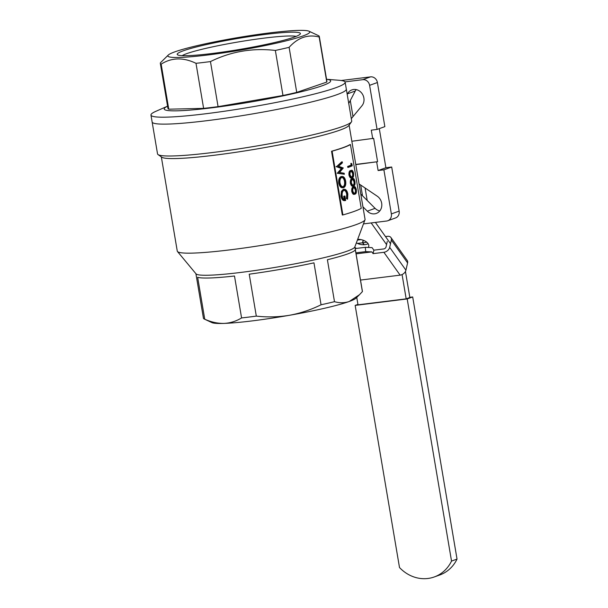 <?xml version="1.0" encoding="UTF-8"?>
<svg xmlns="http://www.w3.org/2000/svg" width="608" height="608" viewBox="0 0 608 608"><rect width="100%" height="100%" fill="white"/><g stroke="black" fill="none" stroke-linecap="round" stroke-linejoin="round"><path stroke-width="0.91" d="M342.251 161.834L336.695 166.493L341.977 168.454L337.835 173.196L344.348 174.23L344.181 173.257A102 14.972 -2.9 0 0 339.545 172.49L343.292 167.99L338.458 166.227A101.832 32.209 163.5 0 0 342.418 162.822L342.251 161.834L341.673 161.903L336.695 166.493M336.118 166.562L341.4 168.522L337.258 173.272L344.348 174.23M337.258 173.272L337.835 173.196M341.4 168.522L341.977 168.454M337.235 173.136L337.812 173.06M336.14 166.698L336.726 166.63M342.859 186.785C344.341 186.018 344.888 184.216 344.516 181.366C343.93 178.608 342.844 177.331 341.263 177.528M342.92 186.778L343.436 186.709C341.772 186.914 340.624 185.63 339.994 182.848C339.682 179.998 340.298 178.205 341.84 177.452L342.084 177.407M344.516 181.366L345.093 181.298C345.466 184.148 344.911 185.949 343.436 186.709L342.608 186.831M341.84 177.452C343.421 177.255 344.508 178.539 345.093 181.298M343.018 187.735C340.997 188.047 339.568 186.519 338.747 183.152C338.39 179.672 339.173 177.475 341.096 176.571L341.673 176.502C339.75 177.407 338.968 179.596 339.325 183.076C340.146 186.443 341.567 187.971 343.596 187.667C345.443 186.77 346.127 184.574 345.648 181.07C344.926 177.718 343.604 176.198 341.673 176.502L341.696 176.495M338.747 183.152L339.325 183.076M342.958 187.75L343.596 187.667M344.918 195.996L344.341 196.072A95.228 8.489 -9.6 0 1 343.718 196.262L344.295 196.186A95.228 8.489 -9.6 0 0 344.918 195.996L345.678 200.496C343.687 200.959 342.312 199.523 341.544 196.186L342 191.224L343.87 189.301C345.823 189.035 347.153 190.623 347.844 194.074L347.563 199.196A201.415 118.165 -166.2 0 0 347.016 198.512L347.282 194.226C346.712 191.436 345.64 190.114 344.06 190.243L344.25 190.213M344.295 196.186L344.896 199.728C343.55 199.546 342.661 198.33 342.228 196.08C341.856 193.07 342.464 191.132 344.06 190.243M344.166 189.24L343.292 189.369L344.166 189.24M344.744 200.64L345.678 200.496M345.101 200.564C343.11 201.028 341.726 199.591 340.966 196.262L341.544 196.186M340.966 196.262L341.422 191.3L342 191.224M341.422 191.3L343.292 189.369M347.016 198.512L346.438 198.58L347.563 199.196M346.438 198.58L346.704 194.294L347.282 194.226M346.704 194.294C346.134 191.512 345.063 190.19 343.482 190.319M343.718 196.262L344.28 199.606M348.224 166.41A95.228 8.489 -9.6 0 0 351.698 165.004L351.424 163.37A127.057 46.52 4.1 0 1 351.865 163.841L352.199 165.809A95.228 8.489 170.4 0 1 348.384 167.36L348.224 166.41L347.647 166.478A95.228 8.489 -9.6 0 0 351.12 165.08L351.698 165.004M351.12 165.08L350.846 163.446L351.424 163.37M347.647 166.478L347.806 167.436L348.384 167.36M351.485 176.89L351.576 176.86C352.435 176.768 352.792 175.659 352.64 173.531L351.439 171.403M351.576 176.86L352.161 176.784L351.097 176.776L349.988 174.777C349.919 172.604 350.345 171.509 351.257 171.471L351.758 171.319M352.64 173.531L353.218 173.455C353.37 175.583 353.012 176.692 352.161 176.784L351.097 176.776M351.257 171.471C352.032 170.825 352.686 171.486 353.218 173.455M353.552 173.272C352.906 170.673 352.085 169.754 351.097 170.521C349.919 170.65 349.402 172.117 349.539 174.906C350.307 177.506 351.234 178.456 352.321 177.741C353.415 177.559 353.826 176.069 353.552 173.272M351.637 170.362L350.52 170.59L351.637 170.362M351.234 177.946L352.321 177.741M351.743 177.81C350.656 178.524 349.737 177.582 348.962 174.982L349.539 174.906M348.962 174.982C348.825 172.193 349.342 170.726 350.52 170.59M352.868 185.068L352.959 185.03C353.818 184.938 354.175 183.829 354.023 181.701L352.822 179.58M352.959 185.03L353.537 184.961L352.48 184.954L351.371 182.947C351.302 180.781 351.728 179.679 352.64 179.649L353.134 179.497L352.556 179.573M354.023 181.701L354.601 181.632C354.753 183.76 354.396 184.87 353.537 184.961L352.48 184.954M352.64 179.649C353.415 179.003 354.069 179.664 354.601 181.632M354.935 181.45C354.289 178.851 353.468 177.931 352.48 178.691C351.302 178.828 350.786 180.295 350.922 183.084C351.69 185.683 352.617 186.626 353.704 185.911C354.798 185.736 355.209 184.247 354.935 181.45M353.02 178.539L351.903 178.767L353.02 178.539M352.617 186.116L353.704 185.911M353.119 185.987C352.04 186.702 351.12 185.759 350.345 183.152L350.922 183.084M350.345 183.152C350.2 180.363 350.725 178.904 351.903 178.767M354.251 193.238L354.342 193.207C355.201 193.116 355.558 192.006 355.406 189.878L354.198 187.75M354.342 193.207L354.92 193.131L353.864 193.131L352.754 191.125C352.686 188.959 353.111 187.857 354.023 187.819L354.517 187.674L353.94 187.743M355.406 189.878L355.984 189.802C356.136 191.938 355.779 193.048 354.92 193.131L353.864 193.131M354.023 187.819C354.798 187.18 355.452 187.842 355.984 189.802M356.318 189.62C355.672 187.021 354.852 186.109 353.864 186.869C352.686 187.006 352.169 188.465 352.306 191.254C353.073 193.861 354 194.803 355.08 194.089C356.182 193.906 356.592 192.417 356.318 189.62M354.403 186.709L353.286 186.937L354.403 186.709M354 194.294L355.08 194.089M354.502 194.157C353.423 194.872 352.496 193.929 351.728 191.33L352.306 191.254M351.728 191.33C351.584 188.541 352.108 187.082 353.286 186.937M332.112 151.179L342.897 214.943L342.319 215.012L331.535 151.248L332.112 151.179A95.228 8.489 -9.6 0 0 350.451 144.567L361.236 208.331A95.228 8.489 170.4 0 1 342.897 214.943M331.535 151.248A95.228 8.489 -9.6 0 0 349.874 144.643L350.451 144.567M355.794 164.631L377.591 161.705L355.764 164.418M377.591 161.705L373.639 138.328L351.842 141.254M359.085 184.057A7.577 6.764 70.2 0 1 360.118 184.642L377.226 196.179A9.736 8.694 70.2 0 1 381.801 205.519A9.736 8.694 70.2 0 1 376.299 213.431A9.736 8.694 70.2 0 1 367.3 211.151L362.93 206.788M360.772 194.051L375.098 208.346L367.3 211.151M347.198 94.339L347.464 93.845A9.736 8.694 70.2 0 1 351.895 89.9A9.736 8.694 70.2 0 1 362.345 93.997A9.736 8.694 70.2 0 1 361.942 105.784L351.31 118.651M348.741 103.466L355.254 91.033A9.736 8.694 70.2 0 1 356.197 89.604M363.462 223.896L386.65 221.016A6.49 5.799 -109.8 0 0 387.775 220.75A6.49 5.799 -109.8 0 0 391.354 213.925L383.891 169.822L378.115 170.536L376.679 162.04M387.775 220.75L395.572 217.938A6.49 5.799 -109.8 0 0 399.152 211.113L391.689 167.01L383.891 169.822M391.689 167.01L385.905 167.732L378.115 170.536M385.905 167.732L379.293 128.638M372.719 138.654L371.283 130.158L377.066 129.436L369.603 85.333A6.49 5.799 70.2 0 0 362.748 79.678L345.01 81.882M341.217 80.507L370.538 76.866A6.49 5.799 70.2 0 1 377.401 82.528L384.856 126.631L377.066 129.436M234.49 276.009A80.621 7.182 170.4 0 1 197.653 277.286L204.744 319.215C211.28 322.126 217.694 323.524 223.98 323.41C230.227 323.091 236.094 321.267 241.581 317.938L234.49 276.009M313.964 262.846A80.621 7.182 170.4 0 1 249.219 274.185L256.31 316.107C267.398 317.384 278.464 317.102 289.499 315.278C300.496 313.249 311.015 309.746 321.054 304.775L313.964 262.846M355.308 249.69A80.621 7.182 170.4 0 1 327.4 259.745L334.491 301.674C339.568 303.156 344.493 303.088 349.258 301.477L359.488 294.705L362.398 291.612L355.308 249.69M326.549 79.283L339.089 80.279A98.473 8.778 170.4 0 1 345.154 82.224L346.324 89.148A98.473 8.778 170.4 0 1 250.694 114.228A98.473 8.778 170.4 0 1 152.137 121.995L157.533 153.877A98.473 8.778 170.4 0 0 158.05 154.584A98.473 8.778 170.4 0 0 256.082 146.102A98.473 8.778 170.4 0 0 351.454 121.874A98.473 8.778 170.4 0 0 351.713 121.03L346.324 89.148A98.473 8.778 170.4 0 1 250.694 114.228A98.473 8.778 170.4 0 1 152.137 121.995L150.966 115.072A98.473 8.778 170.4 0 1 156.051 111.234L167.572 106.172M359.488 294.705L355.84 298.27A73.583 6.559 170.4 0 1 349.258 301.477A73.583 6.559 170.4 0 1 289.499 315.278A73.583 6.559 170.4 0 1 223.98 323.41A73.583 6.559 170.4 0 1 211.918 322.612L204.242 319.018A80.621 7.182 170.4 0 1 203.437 318.22L195.905 273.699M354.882 246.81L362.414 291.331A80.621 7.182 170.4 0 1 362.398 291.612M334.491 301.674A80.621 7.182 170.4 0 1 321.054 304.775M256.31 316.107A80.621 7.182 170.4 0 1 241.581 317.938M204.744 319.215A80.621 7.182 170.4 0 1 204.242 319.018M379.795 210.915A9.736 8.694 70.2 0 1 375.098 208.346M349.114 125.134L365.051 219.344A95.228 8.489 170.4 0 1 364.998 219.8A95.228 8.489 170.4 0 1 272.574 243.588A95.228 8.489 170.4 0 1 177.468 251.514A95.228 8.489 170.4 0 1 177.27 251.104L161.333 156.894M351.454 121.874L348.802 125.575A95.228 8.489 170.4 0 1 256.576 149.006A95.228 8.489 170.4 0 1 161.774 157.206L158.05 154.584M364.998 219.8L354.806 247.015A80.621 7.182 170.4 0 1 276.556 267.155A80.621 7.182 170.4 0 1 196.042 273.866L177.468 251.514M289.112 47.333L296.734 92.386L326.785 82.072L319.162 37.012C307.99 34.101 297.973 37.536 289.112 47.333A80.621 7.182 170.4 0 1 275.348 50.441L282.971 95.502L218.074 106.643L210.459 61.583C230.835 51.52 252.464 47.804 275.348 50.441M161.15 64.136L168.773 109.197L203.619 108.376L195.996 63.316C183.304 57.213 171.684 57.486 161.15 64.136A80.621 7.182 170.4 0 1 160.322 63.331A80.621 7.182 170.4 0 1 160.459 62.761L168.294 55.032A71.957 6.414 170.4 0 1 222.862 40.272A71.957 6.414 170.4 0 1 298.695 30.4A71.957 6.414 170.4 0 1 309.039 31.221A71.957 6.414 170.4 0 1 239.871 50.259A71.957 6.414 170.4 0 1 168.294 55.032M326.549 79.306A84.406 7.524 170.4 0 1 248.687 102.364A84.406 7.524 170.4 0 1 167.572 106.195M309.039 31.221L318.493 35.652A80.621 7.182 170.4 0 1 318.493 35.652A80.621 7.182 170.4 0 1 319.299 36.442L326.922 81.502A80.621 7.182 170.4 0 1 326.785 82.072M296.734 92.386A80.621 7.182 170.4 0 1 282.971 95.502M218.074 106.643A80.621 7.182 170.4 0 1 203.619 108.376M168.773 109.197A80.621 7.182 170.4 0 1 167.945 108.391L160.322 63.331M186.816 55.685A62.464 5.563 170.4 0 1 177.551 54.811A62.464 5.563 170.4 0 1 237.88 38.448A62.464 5.563 170.4 0 1 300.223 34.063A62.464 5.563 170.4 0 1 253.749 46.907A62.464 5.563 170.4 0 1 186.816 55.685M210.459 61.583A80.621 7.182 170.4 0 1 195.996 63.316M319.299 36.442A80.621 7.182 170.4 0 1 319.162 37.012M296.149 36.374A59.166 5.274 -9.6 0 0 288.58 35.994A59.166 5.274 -9.6 0 0 228.707 43.647A59.166 5.274 -9.6 0 0 182.164 55.655M345.154 82.224A98.473 8.778 170.4 0 1 249.523 107.297A98.473 8.778 170.4 0 1 150.966 115.072M405.445 271.48L409.853 297.525L406.182 298.847L358.006 304.828L356.752 297.38M386.566 244.591L371.176 222.938M356.516 248.414A8.656 4.917 12.8 0 1 355.019 247.631M357.679 239.339A8.656 4.917 12.8 0 1 368.737 246.415A8.656 4.917 12.8 0 1 368.266 247.456M375.41 222.414L390.526 243.671M368.098 243.686A8.656 4.917 12.8 0 1 365.02 244.667A8.656 4.917 12.8 0 1 356.364 242.858M360.696 185.03L362.52 195.791M350.292 100.51L353.012 116.592M365.089 187.994L367.202 200.465M406.182 298.847L402.078 274.573M363.82 244.75L362.558 242.714L364.002 244.743M363.295 240.274L362.756 242.736L364.23 244.735M363.128 240.206L362.558 242.714M373.092 253.642L373.882 250.169L372.073 247.631L365.317 247.319L365.704 251.621L371.853 251.902L373.092 253.642L383.884 252.297A5.411 3.754 -35.4 0 0 389.69 247.357L391.339 240.069A5.411 3.754 -35.4 0 0 390.936 237.53A5.411 3.754 -35.4 0 0 387.509 236.322L385.48 236.573M390.936 237.53L407.185 260.376A5.411 3.754 144.6 0 1 407.588 262.914L391.339 240.069M389.69 247.357L405.931 270.203A5.411 3.754 144.6 0 1 400.132 275.143L383.884 252.297M387.288 241.414L386.027 246.97A2.166 1.505 144.6 0 1 383.709 248.946L373.882 250.169M371.853 251.902L356.075 253.863M365.704 251.621L355.9 252.837M365.317 247.319L355.178 248.581M366.814 242.265L362.824 242.759M405.931 270.203L407.588 262.914M360.506 280.068L400.132 275.143M362.444 242.812L357.466 243.428M360.985 239.613L357.413 240.061M451.531 561.078A36.792 32.847 70.2 0 1 434.272 576.954A36.792 32.847 70.2 0 1 399.502 567.53L355.163 305.398L407.193 298.938L451.531 561.078L457.034 559.094L412.695 296.962L407.193 298.938M357.937 304.403L355.163 305.398M409.815 297.32L412.695 296.962M434.272 576.954L439.774 574.978A36.792 32.847 -109.8 0 0 457.034 559.094M355.254 91.033L347.464 93.845M399.152 211.113L391.354 213.925M377.401 82.528L369.603 85.333M370.538 76.866L362.748 79.678M362.756 242.736L364.177 244.735L362.801 242.759M351.211 176.951L351.789 176.882M351.173 171.395L351.758 171.327M352.594 185.128L353.172 185.052M353.978 193.298L354.555 193.23"/></g></svg>
